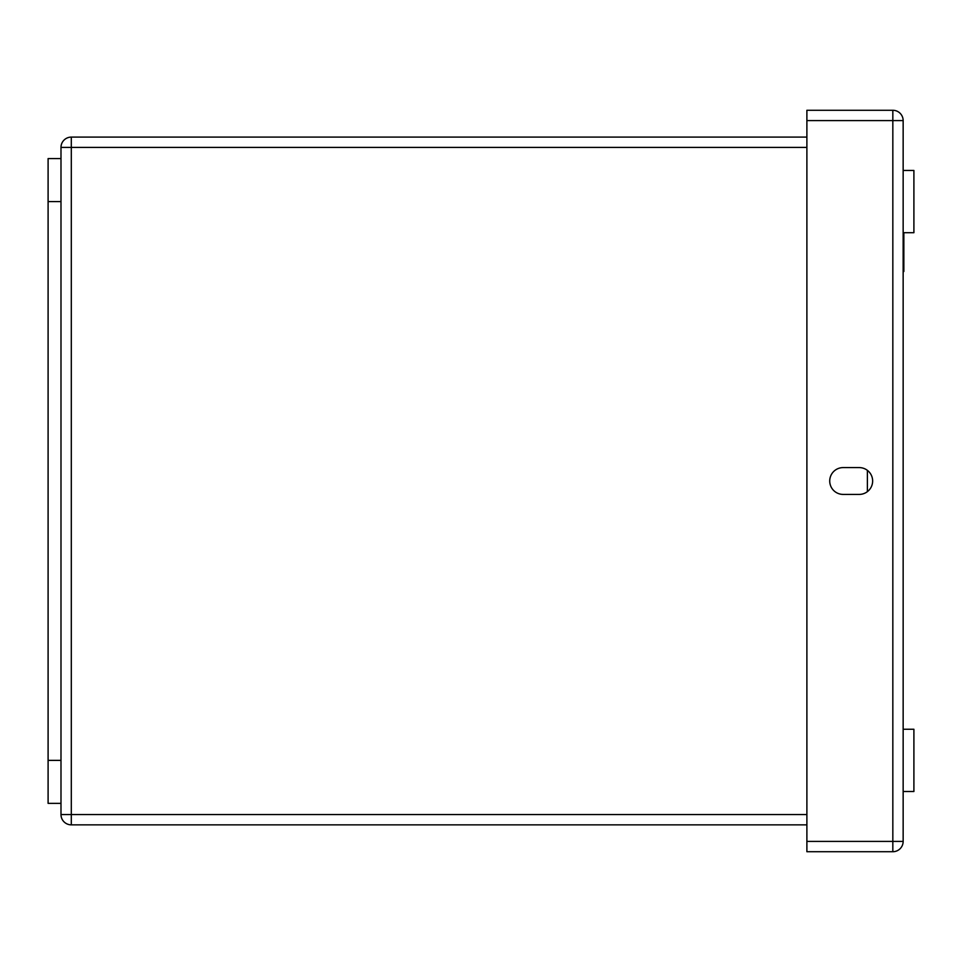 <?xml version="1.0" encoding="UTF-8"?>
<svg xmlns="http://www.w3.org/2000/svg" width="962" height="962" viewBox="0 0 962 962"><rect width="100%" height="100%" fill="white"/><g stroke="black" fill="none" stroke-linecap="round" stroke-linejoin="round"><path stroke-width="1.44" d="M903.15 271.512L903.847 271.512L903.847 232.696M60.991 158.586L60.991 201.575L48.1 201.575L48.1 158.586L60.991 158.586L60.991 147.414A10.317 10.317 0 0 1 71.308 137.097L71.308 824.855L806.89 824.855M806.89 814.537L60.991 814.537A10.317 10.317 0 0 0 71.308 824.855A10.317 10.317 0 0 1 60.991 814.537L60.991 201.575M60.991 803.366L48.1 803.366L48.1 201.575M806.89 120.599L806.89 110.281L892.832 110.281A10.317 10.317 0 0 1 903.15 120.599L903.15 841.401A10.317 10.317 0 0 1 892.832 851.719L806.89 851.719L806.89 841.401L892.832 841.401L892.832 120.599L806.89 120.599L806.89 841.401M843.133 467.592L859.234 467.592A13.408 13.408 0 0 1 872.642 481A13.408 13.408 0 0 1 859.234 494.408L843.133 494.408A13.408 13.408 0 0 1 829.725 481A13.408 13.408 0 0 1 843.133 467.592M806.89 137.097L71.308 137.097M903.15 729.256L913.9 729.256L913.9 791.498L903.15 791.498M903.15 170.454L913.9 170.454L913.9 232.696L903.15 232.696M60.991 760.377L48.1 760.377M903.15 841.401L892.832 841.401L892.832 851.719M892.832 110.281L892.832 120.599L903.15 120.599M806.89 147.414L60.991 147.414M867.387 491.642L867.387 470.358"/></g></svg>
